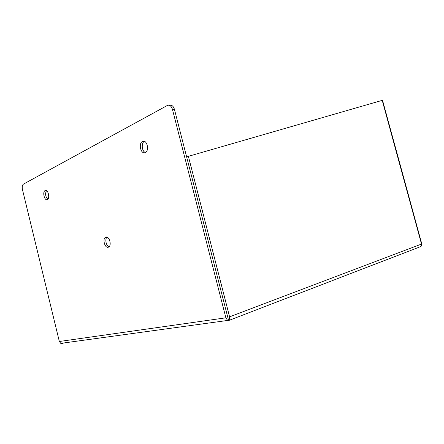 <?xml version="1.0" encoding="UTF-8"?>
<svg xmlns="http://www.w3.org/2000/svg" width="444" height="444" viewBox="0 0 444 444"><rect width="100%" height="100%" fill="white"/><g stroke="black" fill="none" stroke-linecap="round" stroke-linejoin="round"><path stroke-width="0.67" d="M46.509 190.643C44.977 193.762 45.41 196.62 47.802 199.223M47.336 199.572L47.303 199.584C44.472 201.099 42.224 191.764 45.127 190.543L45.205 190.504C48.041 189.039 50.25 198.429 47.336 199.572M144.394 141.364C141.014 142.868 141.819 151.526 145.416 152.481M145.293 152.542L145.221 152.575C140.931 154.756 138.134 143.373 142.491 141.475L142.691 141.381C146.975 139.349 149.65 150.777 145.293 152.542M107.032 237.163C104.673 238.966 106.144 246.07 109.03 246.786M108.325 247.203C104.989 248.54 102.225 239.116 105.428 237.34L105.827 237.146C109.119 235.714 111.977 245.121 108.802 246.969L108.325 247.203M227.844 317.554L174.42 109.296C173.438 106.205 171.856 104.856 169.669 105.245L169.175 105.25M63.02 343.073L63.115 343.456L61.716 343.639L61.627 343.262M228.727 320.895L227.728 317.11L228.688 320.84L227.617 320.446L225.879 317.81L172.433 109.335L174.42 109.296M228.738 320.84L229.187 320.318L229.587 316.844L188.384 156.327L186.674 157.071L227.728 317.11M419.702 246.981L421.006 246.481L421.789 243.884M225.879 317.81L59.341 341.497L60.767 343.379L61.716 343.639L61.261 343.312M59.341 341.497L22.455 189.566C21.939 186.88 22.267 185.07 23.443 184.127L167.688 105.272C169.869 104.884 171.451 106.238 172.433 109.335M229.587 316.844L421.506 244.061L382.223 100.361L188.384 156.327M382.223 100.361L382.589 100.494M105.428 237.34L106.727 237.079M45.205 190.504L45.904 190.415M142.691 141.381L144.133 141.286M60.767 343.379L227.617 320.446M421.006 246.481L229.187 320.318M421.794 243.917L382.573 100.427"/></g></svg>
